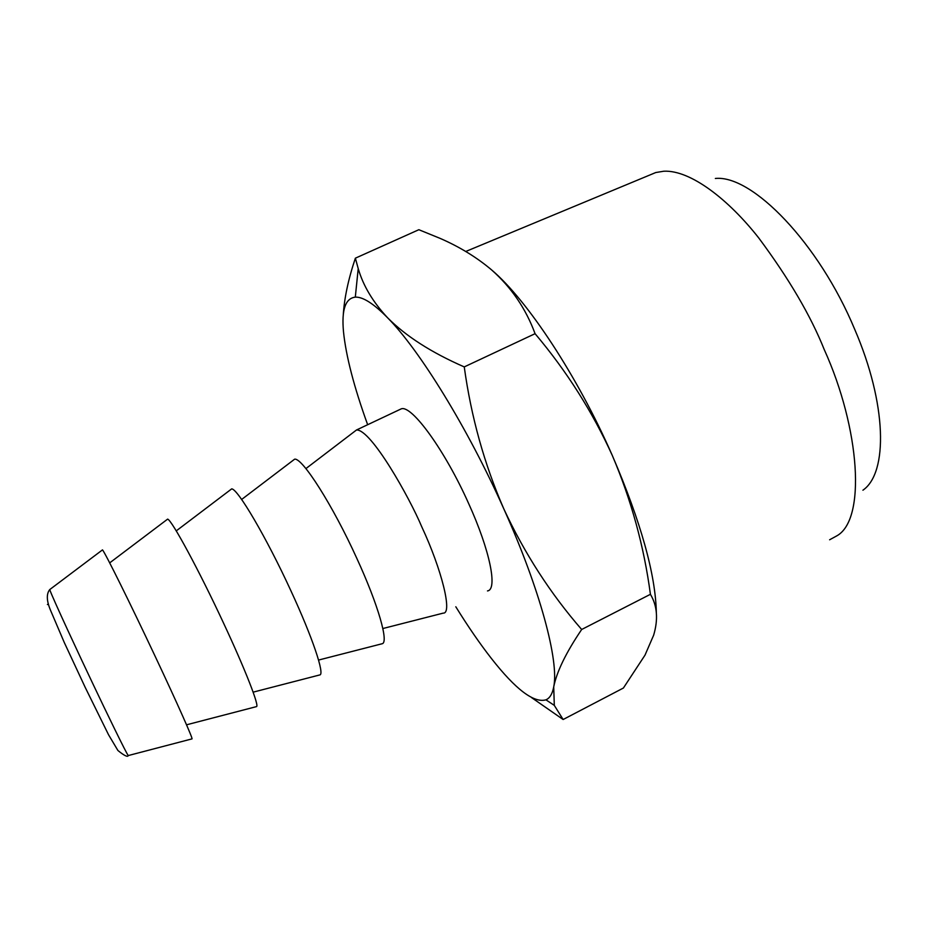 <?xml version="1.0" encoding="UTF-8"?>
<svg xmlns="http://www.w3.org/2000/svg" width="927" height="927" viewBox="0 0 927 927"><rect width="100%" height="100%" fill="white"/><g stroke="black" fill="none" stroke-linecap="round" stroke-linejoin="round"><path stroke-width="1.39" d="M715.343 178.471C752.087 174.6 818.889 243.152 854.682 329.282C886.896 403.859 888.217 472.805 862.921 490.209M829.619 539.781L836.536 536.003C866.421 520.117 860.047 428.483 824.196 349.467C810.673 315.632 788.865 278.471 758.784 238.007C728.773 199.757 690.638 169.884 663.836 171.217L655.76 172.538L465.736 251.484M489.665 268.262L491.773 270.058C527.208 300.035 577.475 375.91 612.318 455.516C640.881 521.947 655.551 574.311 656.339 612.631M535.076 333.685C525.864 308.714 511.426 287.509 491.773 270.058C476.872 257.428 459.63 246.86 440.058 238.355L418.842 229.711L355.365 258.181L358.216 268.575C363.152 285.69 372.944 302.086 387.602 317.787C405.91 336.211 431.472 352.584 464.253 366.907L535.076 333.685C566.814 371.333 592.562 411.936 612.318 455.516C631.31 500.093 644.01 546.362 650.418 594.311C657.266 605.76 658.344 619.387 653.651 635.18L645.007 655.134L623.396 688.031L563.129 719.514L531.565 697.602M464.253 366.907C471.148 416.837 484.311 464.126 503.755 508.749C524.497 553.384 550.464 593.628 581.669 629.491L650.418 594.311M343.21 315.956C344.16 298.784 348.216 279.525 355.365 258.181M581.669 629.491C566.049 652.573 556.733 671.716 553.72 686.884L554.3 705.377L563.129 719.514M102.144 550.128L102.491 549.873C104.948 552.376 130.313 603.512 155.296 656.606C177.37 703.431 193.43 739.607 191.97 738.889L128.285 755.551C126.953 754.821 104.67 708.703 93.256 684.589C81.228 659.421 52.155 597.127 49.722 589.595L49.942 589.433M455.806 606.768C468.008 626.49 479.885 643.732 491.426 658.506C515.69 689.479 533.871 703.257 545.945 699.827C549.827 698.147 552.422 693.825 553.72 686.884C559.19 661.125 540.105 589.41 503.755 508.749C467.868 428.239 419.537 349.989 387.602 317.787C373.685 303.639 362.92 296.756 355.308 297.138C345.4 298.274 341.46 309.827 343.5 331.808C346.003 356.13 354.044 387.092 367.637 424.67M443.036 613.164L443.222 613.118C452.782 613.917 441.6 569.155 421.727 526.721C409.607 497.718 371.113 429.213 356.513 429.977L401.275 408.842C411.715 404.728 445.157 450.673 468.761 503.79C490.047 550.615 497.822 589.711 487.475 590.928M166.663 519.85L167.648 519.108C171.889 520.221 198.969 570.221 223.639 623.292C245.516 670.094 259.803 706.872 256.42 706.629L186.536 724.81M230.07 490.093L231.68 488.877C237.66 488.622 266.443 537.509 290.8 590.545C312.492 637.312 325.029 674.717 319.757 674.937L253.129 692.156M292.422 460.846L294.635 459.178C302.306 457.567 332.77 505.342 356.825 558.367C378.343 605.099 389.131 643.095 382.017 643.767L318.564 660.059M48.424 604.045L47.416 604.531M128.285 755.551C127.752 757.371 124.299 755.69 117.926 750.511L108.517 734.705L85.145 687.266L64.23 642.399L50.232 609.595C46.547 600.499 46.373 593.825 49.722 589.595L102.491 549.873M358.216 268.575L355.308 297.138M545.945 699.827L554.3 705.377M167.648 519.108L109.687 562.886M356.513 429.977L305.91 468.598M382.851 628.529L443.222 613.118M231.68 488.877L176.246 530.893M294.635 459.178L241.646 499.468"/></g></svg>
